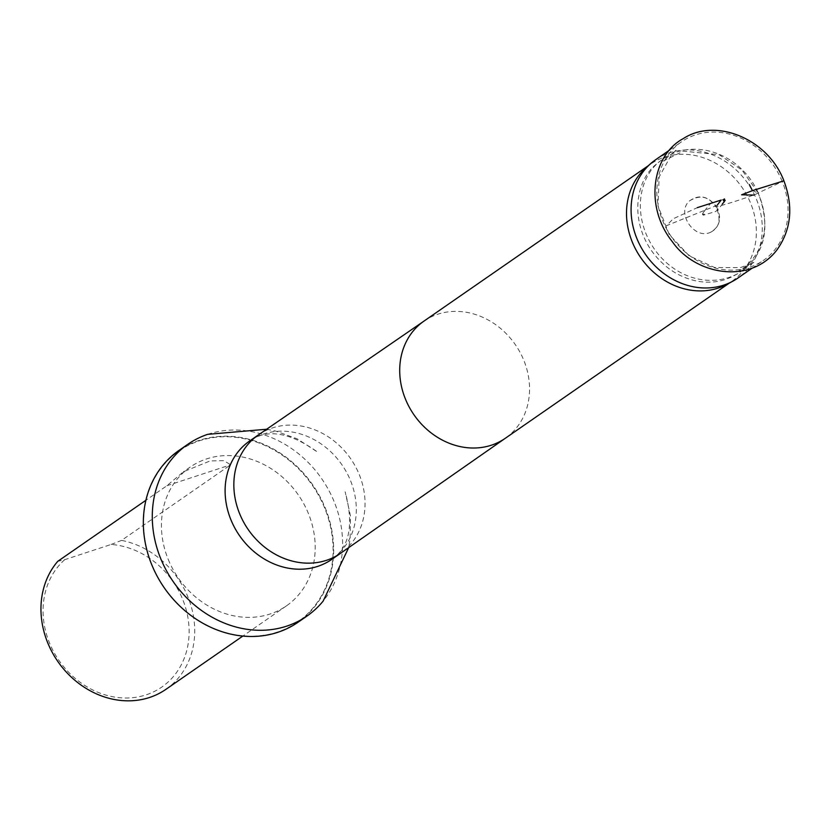 <?xml version="1.0" encoding="UTF-8"?>
<svg xmlns="http://www.w3.org/2000/svg" width="831" height="831" viewBox="0 0 831 831"><rect width="100%" height="100%" fill="white"/><g stroke="black" fill="none" stroke-linecap="round" stroke-linejoin="round"><path stroke-width="0.62" stroke-dasharray="4.16 3.12" d="M711.045 232.026C719.615 227.32 721.266 219 716.01 207.054L716.53 206.732C721.921 217.857 720.093 226.292 711.045 232.026C694.861 240.751 675.582 212.913 689.522 200.905C699.12 194.049 708.116 195.991 716.53 206.732C721.879 205.631 748.471 197.508 758.308 193.072C771.511 229.418 764.645 256.291 737.71 273.679C708.666 289.063 673.203 276.671 654.07 248.625C632.786 217.525 637.502 178.862 659.856 161.307C691.475 135.858 740.442 152.603 758.308 193.072L753.883 195.077M655.649 159.718A72.058 62.273 -124.7 0 1 756.47 199.336A72.058 62.273 -124.7 0 1 737.71 278.188M782.241 181.48A72.058 62.273 55.3 0 0 681.42 141.862A72.058 62.273 55.3 0 0 671.261 236.555A72.058 62.273 55.3 0 0 763.481 260.332A72.058 62.273 55.3 0 0 782.241 181.48M64.704 559.689A80.223 69.337 55.3 0 0 80.804 682.781A80.223 69.337 55.3 0 0 187.401 647.796A80.223 69.337 55.3 0 0 111.115 544.461L64.704 559.689L57.755 561.33M165.92 689.346A84.44 72.983 55.3 0 0 190.974 605.654A84.44 72.983 55.3 0 0 121.544 540.399L230.686 464.799L223.851 460.686L210.181 460.914L183.485 471.728L166.896 485.73L145.892 500.283M111.115 544.461L121.544 540.399M168.257 559.46A84.44 72.983 55.3 0 0 286.415 605.882A84.44 72.983 55.3 0 0 298.319 494.912A84.44 72.983 55.3 0 0 190.237 467.053A84.44 72.983 55.3 0 0 168.257 559.46M645.957 167.769A71.321 61.639 -124.7 0 1 650.829 163.956A71.321 61.639 -124.7 0 1 750.611 203.169A71.321 61.639 -124.7 0 1 732.049 281.2A71.321 61.639 -124.7 0 1 726.772 284.431M207.615 434.353A104.519 90.33 -124.7 0 1 334.166 501.695A104.519 90.33 -124.7 0 1 323.134 601.104M324.703 508.125A104.093 89.966 55.3 0 0 161.339 467.832A104.093 89.966 55.3 0 0 228.93 633.451A104.093 89.966 55.3 0 0 324.703 508.125M298.017 622.263A104.519 90.33 55.3 0 0 325.222 507.897A104.519 90.33 55.3 0 0 178.977 450.433M717.132 205.299L666.514 225.668L673.152 218.823L697.313 207.646M752.46 190.663L758.308 193.072L741.917 169.991L719.137 154.68L683.238 151.159L662.899 161.266L676.019 150.162L671.791 154.151L659.191 176.91L657.996 205.911L669.225 234.539L689.211 255.865L714.629 267.499L740.4 267.634L753.914 262.409L738.832 270.833C743.257 268.621 754.87 260.768 761.362 243.483C766.826 227.31 765.735 210.492 758.08 193.041L783.903 180.815M424.101 321.026L424.184 320.963A71.321 61.639 -124.7 0 1 523.8 360.28A71.321 61.639 -124.7 0 1 505.404 438.207L505.321 438.269M258.576 434.79A72.058 62.273 -124.7 0 1 359.231 474.511A72.058 62.273 -124.7 0 1 340.637 553.249M266.668 429.232L275.736 431.081L297.29 438.893L317.702 452.168C289.977 432.255 267.302 428.516 249.684 440.949A72.058 62.273 -124.7 0 1 350.495 480.567A72.058 62.273 -124.7 0 1 331.746 559.408C349.571 547.276 354.048 524.735 345.145 491.786L350.402 515.552L350.142 538.488L348.688 547.629M166.896 485.73L230.686 464.799M689.512 200.894C703.67 192.231 711.087 200.323 716.01 207.054M737.71 273.679L735.071 275.165C723.957 281.439 711.689 283.496 698.269 281.345C679.696 277.855 664.312 267.914 652.117 251.544C628.859 218.958 636.286 178.592 657.57 163.229L659.856 161.307M722.347 204L722.575 203.72C719.303 208.29 716.883 210.918 715.304 211.614L703.41 215.177L704.054 213.951L704.314 214.429L703.774 213.536L702.787 214.46C702.164 214.201 702.849 212.933 704.854 210.659L702.891 213.006L703.016 214.917L703.753 214.99C702.642 214.689 699.795 215.977 710.1 204.094L712.468 202.546L724.32 199.201M751.91 268.351L763.481 260.332M669.724 149.975L681.42 141.862M190.237 467.053L183.485 471.728M286.415 605.882L242.829 636.079M729.504 282.966L732.049 281.2M648.284 165.722L650.829 163.956"/><path stroke-width="1.25" d="M753.883 195.077L741.605 194.797L752.46 190.663L749.292 184.492L752.45 190.642L783.903 180.815C768.135 138.985 715.865 117.254 683.279 138.6C651.712 155.439 644.337 207.012 672.414 241.79C695.682 275.362 750.902 284.576 777.141 249.632C791.268 229.47 793.522 206.535 783.903 180.815M751.91 268.351L737.71 278.188A72.058 62.273 -124.7 0 1 732.371 281.439A72.058 62.273 -124.7 0 1 645.49 254.411A72.058 62.273 -124.7 0 1 650.725 163.572A72.058 62.273 -124.7 0 1 655.649 159.718L669.724 149.975M145.892 500.283L57.755 561.33A84.44 72.983 55.3 0 0 47.772 642.924A84.44 72.983 55.3 0 0 165.92 689.346L242.829 636.079M732.371 281.439L726.772 284.431A71.321 61.639 -124.7 0 1 640.774 257.683A71.321 61.639 -124.7 0 1 645.957 167.769L650.725 163.572M348.688 547.629L323.134 601.104A104.519 90.33 -124.7 0 1 306.961 616.072A104.519 90.33 -124.7 0 1 173.191 581.596A104.519 90.33 -124.7 0 1 187.92 444.232A104.519 90.33 -124.7 0 1 207.615 434.353L266.668 429.232M187.92 444.232L178.977 450.433A104.519 90.33 55.3 0 0 164.247 587.787A104.519 90.33 55.3 0 0 298.017 622.263L306.961 616.072M697.313 207.646L721.1 200.084L717.132 205.299M505.404 438.207A71.321 61.639 -124.7 0 1 505.238 438.321A71.321 61.639 -124.7 0 1 413.963 414.794A71.321 61.639 -124.7 0 1 424.018 321.078A71.321 61.639 -124.7 0 1 424.184 320.963M505.321 438.269L340.637 553.249A72.058 62.273 -124.7 0 1 340.471 553.363A72.058 62.273 -124.7 0 1 248.251 529.596A72.058 62.273 -124.7 0 1 258.41 434.904A72.058 62.273 -124.7 0 1 258.576 434.79L424.101 321.026M340.471 553.363L331.746 559.408A72.058 62.273 -124.7 0 1 239.515 535.642A72.058 62.273 -124.7 0 1 249.684 440.949L258.41 434.904M724.32 199.201L724.809 200.946L723.853 199.253L723.874 201.102L723.271 200.032L724.061 200.728L725.214 200.375L723.988 200.884L724.746 200.281L724.403 198.91L724.237 201.746L722.347 204M505.238 438.321L729.504 282.966M424.018 321.078L648.284 165.722"/></g></svg>
